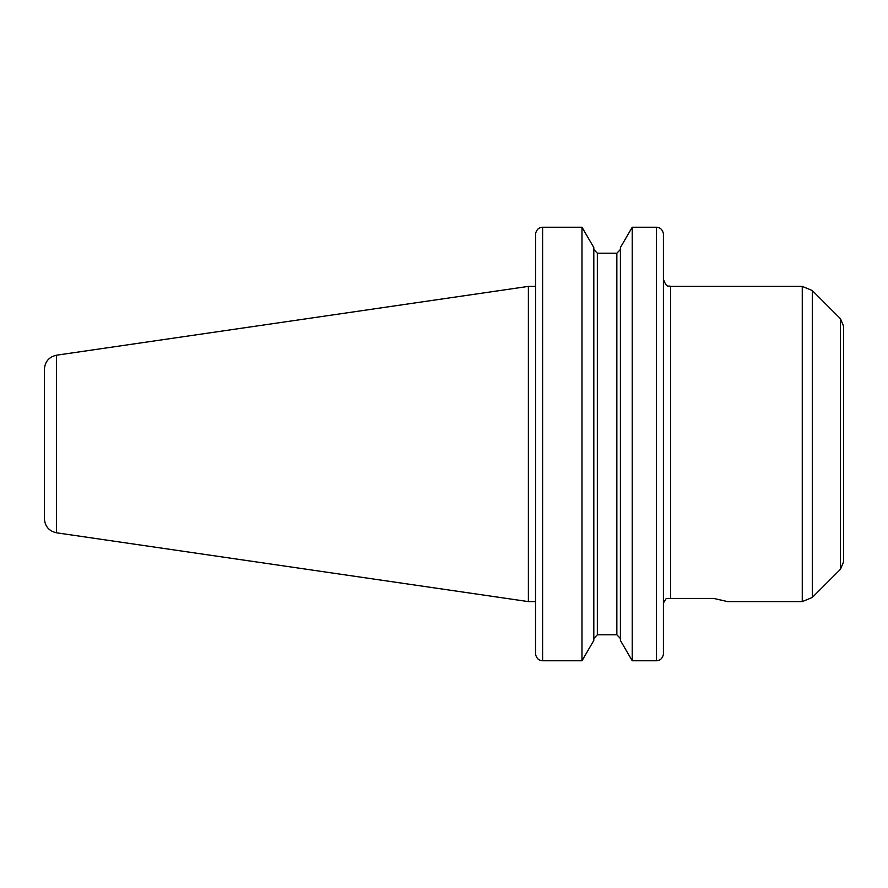 <?xml version="1.0" encoding="UTF-8"?>
<svg xmlns="http://www.w3.org/2000/svg" width="888" height="888" viewBox="0 0 888 888"><rect width="100%" height="100%" fill="white"/><g stroke="black" fill="none" stroke-linecap="round" stroke-linejoin="round"><path stroke-width="1.33" d="M670.573 598.412L713.63 598.412L727.638 601.609L802.264 601.609L802.264 286.391L670.573 286.391L670.573 598.412L666.266 598.412L663.48 602.919L663.414 654.367L663.414 233.633C662.459 229.548 660.117 227.417 656.387 227.228L632.223 227.228L632.223 660.772L620.401 640.448L620.401 247.552L632.223 227.228L656.387 227.228C660.117 227.417 662.459 229.548 663.414 233.633L663.48 268.132M699.023 598.412L713.63 598.412M535.586 654.367C536.541 658.452 538.883 660.583 542.601 660.772C538.883 660.583 536.541 658.452 535.586 654.367L535.519 653.357L535.586 654.367M528.382 286.391L528.382 601.609L56.532 532.8L56.532 355.2L528.382 286.391L535.519 286.391L535.586 233.633C536.541 229.548 538.883 227.417 542.601 227.228L581.984 227.228L542.601 227.228C538.883 227.417 536.541 229.548 535.586 233.633L535.519 653.357M581.984 660.772L581.984 227.228L593.806 247.552L593.806 640.448L581.984 660.772L542.601 660.772L542.601 227.228M656.387 227.228L656.387 660.772C660.117 660.583 662.459 658.452 663.414 654.367C662.459 658.452 660.117 660.583 656.387 660.772L632.223 660.772M670.573 286.391C668.531 285.037 666.91 289.044 663.48 279.298L663.48 602.919M597.346 253.202L593.806 249.495L597.346 253.202L597.346 634.798L593.806 638.505L597.346 634.798L616.849 634.798L620.401 638.505L616.849 634.798L616.849 253.202L620.401 249.495L616.849 253.202L597.346 253.202L616.849 253.202M812.298 597.458L812.298 290.543L840.481 318.736L840.481 569.264L812.298 597.458L802.264 601.609M840.481 318.736L843.6 326.262L843.6 561.738L840.481 569.264M56.532 355.2C49.029 356.887 44.988 361.56 44.4 369.242L44.4 508.003M44.4 444L44.4 518.759C44.988 526.44 49.029 531.113 56.532 532.8M535.519 601.609L528.382 601.609M812.298 290.543L802.264 286.391"/></g></svg>
